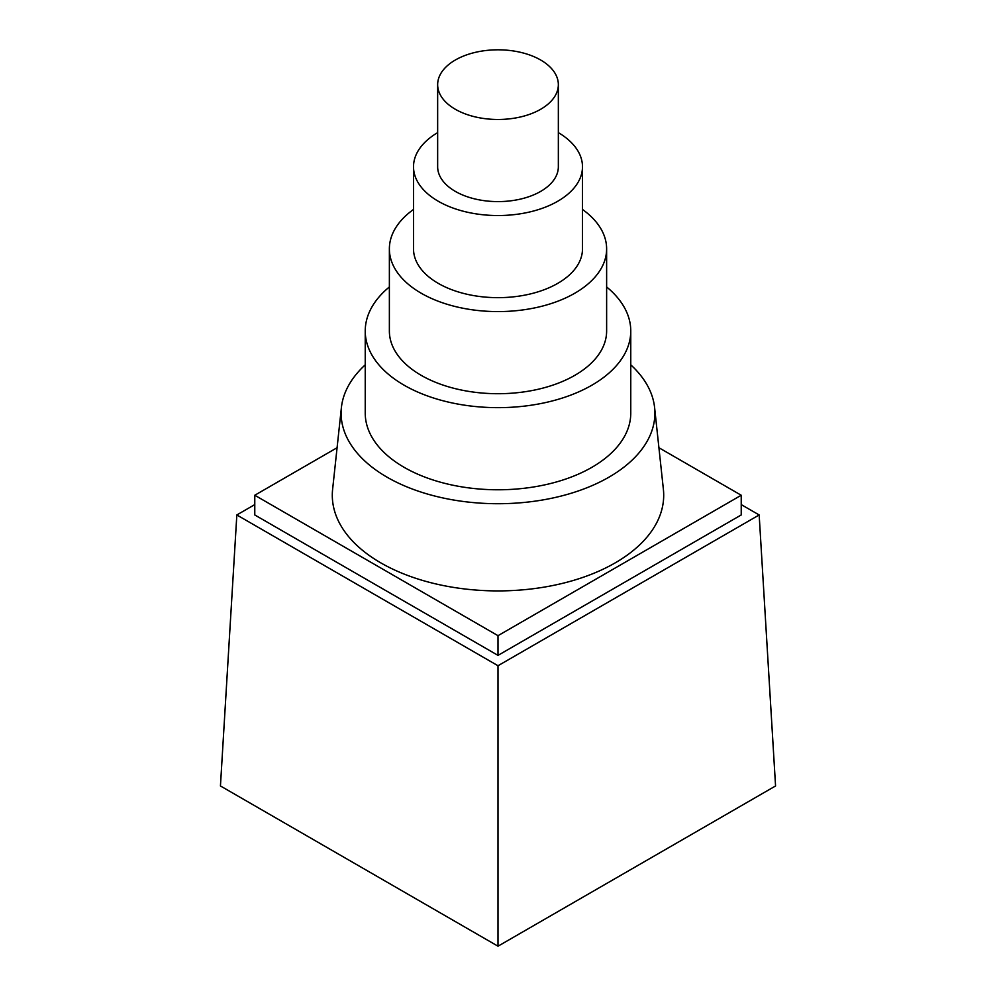 <?xml version="1.0" encoding="UTF-8"?>
<svg xmlns="http://www.w3.org/2000/svg" width="996" height="996" viewBox="0 0 996 996"><rect width="100%" height="100%" fill="white"/><g stroke="black" fill="none" stroke-linecap="round" stroke-linejoin="round"><path stroke-width="1.49" d="M254.777 504.599L236.836 514.957L220.44 785.956L498 946.2L775.56 785.956L759.164 514.957L741.223 504.599M498 946.2L498 665.739L759.164 514.957M236.836 514.957L498 665.739M498 655.38L254.777 514.957L254.777 495.249L498 635.672L498 655.38L741.223 514.957L741.223 495.249L658.916 447.727M498 635.672L741.223 495.249M337.084 447.727L254.777 495.249M341.404 407.526L332.614 489.322A165.697 95.666 0 0 0 380.833 562.889A165.697 95.666 0 0 0 615.167 562.889A165.697 95.666 0 0 0 663.386 489.322L654.596 407.526A156.895 90.586 180 0 1 608.942 477.184A156.895 90.586 180 0 1 387.058 477.184A156.895 90.586 180 0 1 341.404 407.526A156.895 90.586 180 0 1 365.233 364.847M630.767 364.847A156.895 90.586 180 0 1 654.596 407.526M455.334 60.009A60.345 34.835 180 0 1 540.666 60.009A60.345 34.835 180 0 1 558.345 84.635A60.345 34.835 180 0 1 540.666 109.274A60.345 34.835 180 0 1 455.334 109.274A60.345 34.835 180 0 1 437.655 84.635A60.345 34.835 180 0 1 455.334 60.009M437.655 84.635L437.655 166.755A60.345 34.835 0 0 0 455.334 191.394A60.345 34.835 0 0 0 521.095 198.951A60.345 34.835 0 0 0 558.345 166.755L558.345 84.635M558.345 132.63A84.486 48.779 180 0 1 582.486 166.755A84.486 48.779 180 0 1 557.735 201.254A84.486 48.779 180 0 1 438.265 201.254A84.486 48.779 180 0 1 413.514 166.755A84.486 48.779 180 0 1 437.655 132.63M413.514 166.755L413.514 248.888A84.486 48.779 0 0 0 438.265 283.374A84.486 48.779 0 0 0 530.333 293.945A84.486 48.779 0 0 0 582.486 248.888L582.486 166.755M582.486 209.459A108.626 62.711 180 0 1 606.626 248.888A108.626 62.711 180 0 1 574.804 293.222A108.626 62.711 180 0 1 421.196 293.222A108.626 62.711 180 0 1 389.374 248.888A108.626 62.711 180 0 1 413.514 209.459M389.374 248.888L389.374 331.008A108.626 62.711 0 0 0 421.196 375.343A108.626 62.711 0 0 0 539.571 388.938A108.626 62.711 0 0 0 606.626 331.008L606.626 248.888M606.626 286.935A132.767 76.655 180 0 1 630.767 331.008A132.767 76.655 180 0 1 591.873 385.203A132.767 76.655 180 0 1 404.127 385.203A132.767 76.655 180 0 1 365.233 331.008A132.767 76.655 180 0 1 389.374 286.935M630.767 331.008L630.767 413.128A132.767 76.655 180 0 1 548.808 483.944A132.767 76.655 180 0 1 404.127 467.323A132.767 76.655 180 0 1 365.233 413.128L365.233 331.008"/></g></svg>
